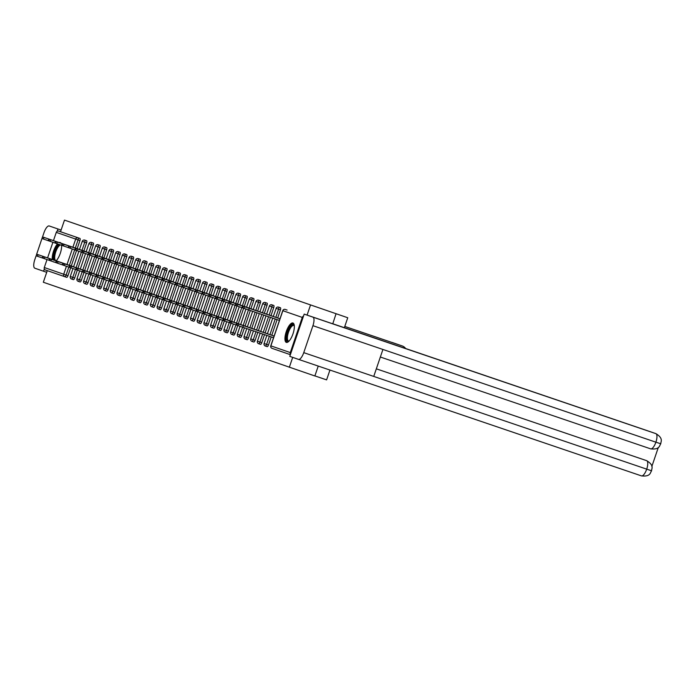 <?xml version="1.0" encoding="UTF-8"?>
<svg xmlns="http://www.w3.org/2000/svg" width="696" height="696" viewBox="0 0 696 696"><rect width="100%" height="100%" fill="white"/><g stroke="black" fill="none" stroke-linecap="round" stroke-linejoin="round"><path stroke-width="1.04" d="M216.291 272.38L189.356 263.201L216.291 272.38M292.938 323.005A10.24 3.532 -71.2 0 0 292.929 323.005A10.24 3.532 -71.2 0 0 286.291 331.557A10.24 3.532 -71.2 0 0 286.343 342.397L286.343 342.397A10.24 3.532 -71.2 0 0 292.981 333.845A10.24 3.532 -71.2 0 0 292.938 323.005M60.97 243.165A10.24 3.532 -71.2 0 0 60.23 242.556A10.24 3.532 -71.2 0 0 60.221 242.556A10.24 3.532 -71.2 0 0 59.256 242.582M57.481 243.887A10.24 3.532 -71.2 0 0 52.304 259.495M53.235 261.713A10.24 3.532 -71.2 0 0 53.627 261.94A10.24 3.532 -71.2 0 0 53.636 261.94A10.24 3.532 -71.2 0 0 54.088 262.009M56.176 260.809A10.24 3.532 -71.2 0 0 61.579 245.279L41.96 238.519L36.662 254.188M228.166 276.53L208.304 269.752L228.166 276.53M229.028 276.808L226.765 276.042L229.019 276.825M64.484 220.11L347.748 317.741L64.484 220.11L60.526 231.733L58.655 231.098L79.936 238.441L60.526 231.733M222.433 274.511L195.219 265.228L222.433 274.529M224.738 275.294L201.657 267.455L224.738 275.294M314.888 375.901L326.598 379.877L329.939 370.055M344.363 327.694L347.748 317.741M70.67 267.751L67.964 275.694A1.966 0.679 108.8 0 1 66.694 277.339L45.414 269.996A1.966 1.844 -70.9 0 1 45.405 269.987A1.966 1.844 -70.9 0 1 44.3 267.534L47.015 259.565M47.58 257.894L52.896 242.286M53.462 240.616L56.272 232.368A1.966 1.844 -70.9 0 1 58.655 231.098M47.285 270.64L43.326 282.245L314.862 375.97L318.237 366.079M336.02 313.835L332.766 323.823L304.187 314.113L289.797 356.369L298.514 359.38A8.074 2.784 -71.2 0 0 298.523 359.38A8.074 2.784 -71.2 0 0 303.752 352.646L373.743 376.423L382.922 349.462L312.93 325.685L303.752 352.646M310.468 305.161L307.084 315.105M303.491 316.158A1.966 1.844 109.1 0 0 302.264 317.411L290.293 352.585A1.966 1.844 109.1 0 0 290.493 354.325M292.694 357.37L289.319 367.297M77.83 248.898L79.509 249.403M280.436 309.842L278.565 309.207A1.966 0.679 108.8 0 0 278.557 307.127L280.427 307.754A1.966 0.679 108.8 0 1 280.436 309.842L277.66 317.985M277.104 319.621L271.779 335.263M271.223 336.899L268.465 345.016A1.966 0.679 108.8 0 1 267.186 346.651L265.315 346.016A1.966 0.679 -71.2 0 0 266.594 344.381L268.465 345.016M287.109 310.068L285.238 309.433A1.966 1.844 109.1 0 0 282.854 310.703L270.883 345.868L290.293 352.585M79.936 238.441A1.966 0.679 108.8 0 1 79.936 240.529L77.169 248.672M76.551 250.482L71.288 265.942M66.694 277.339L64.824 276.704A1.966 1.844 -70.9 0 1 64.815 276.704A1.966 1.844 -70.9 0 1 63.71 274.241L66.424 266.272M266.846 335.42L265.193 334.846L266.846 335.428L264.089 343.519A1.966 1.966 0 0 0 265.306 346.016A1.966 1.966 0 0 0 265.315 346.016M271.64 315.906L273.319 316.41M267.064 305.222L265.202 304.587A1.966 0.679 108.8 0 0 265.193 302.499L267.055 303.134A1.966 0.679 108.8 0 1 267.064 303.134A1.966 0.679 108.8 0 1 267.064 305.222L264.297 313.365M263.714 315.079L258.416 330.644M257.833 332.349L255.093 340.387A1.966 0.679 108.8 0 1 253.822 342.032L251.952 341.397A1.966 0.679 -71.2 0 0 253.231 339.761L255.093 340.387M258.277 311.286L259.947 311.791M253.701 300.602L251.839 299.967A1.966 0.679 108.8 0 0 251.83 297.879L253.692 298.514A1.966 0.679 108.8 0 1 253.701 300.602L250.925 308.746M250.325 310.529L245.053 326.015M244.444 327.799L241.73 335.768A1.966 0.679 108.8 0 1 240.451 337.412L238.589 336.777A1.966 0.679 -71.2 0 0 239.859 335.133L241.73 335.768M244.914 306.658L246.584 307.171M240.338 295.983L238.467 295.348A1.966 0.679 108.8 0 0 238.458 293.26L240.329 293.895A1.966 0.679 108.8 0 1 240.338 295.983L237.562 304.126M236.945 305.935L231.681 321.395M231.063 323.205L228.366 331.148A1.966 0.679 108.8 0 1 227.087 332.792L225.217 332.157A1.966 0.679 -71.2 0 0 226.496 330.513L228.366 331.148M231.542 302.038L233.221 302.551M226.966 291.363L225.104 290.728A1.966 0.679 108.8 0 0 225.095 288.64L226.957 289.275A1.966 0.679 108.8 0 1 226.966 291.363L224.199 299.506M223.581 301.307L218.318 316.776M217.7 318.585L214.994 326.528A1.966 0.679 108.8 0 1 213.724 328.173A1.966 0.679 108.8 0 1 213.715 328.173L211.854 327.538A1.966 0.679 -71.2 0 0 213.133 325.893L214.994 326.528M218.179 297.418L219.849 297.931M213.602 286.735L211.741 286.108A1.966 0.679 108.8 0 0 211.732 284.02A1.966 0.679 -71.2 0 0 211.723 284.02L213.594 284.655A1.966 0.679 108.8 0 1 213.602 286.735L210.827 294.887M210.218 296.687L204.946 312.156M204.337 313.966L201.631 321.909A1.966 0.679 108.8 0 1 200.352 323.553A1.966 0.679 108.8 0 1 200.352 323.544L198.49 322.918A1.966 0.679 -71.2 0 0 199.761 321.274L201.631 321.909M204.815 292.798L206.486 293.303M200.239 282.115L198.369 281.48A1.966 0.679 108.8 0 0 198.36 279.4L200.231 280.027A1.966 0.679 108.8 0 1 200.231 280.027A1.966 0.679 108.8 0 1 200.231 280.036A1.966 0.679 108.8 0 1 200.239 282.115L197.464 290.258M196.846 292.068L191.583 307.536M190.965 309.346L188.268 317.289A1.966 0.679 108.8 0 1 186.989 318.925L185.119 318.298A1.966 0.679 -71.2 0 0 185.119 318.298A1.966 0.679 -71.2 0 0 186.398 316.654L188.268 317.289M191.444 288.179L193.123 288.683M186.867 277.495L185.006 276.86A1.966 0.679 108.8 0 0 184.997 274.772L186.859 275.407A1.966 0.679 108.8 0 1 186.867 277.495L184.101 285.638M183.483 287.448L178.219 302.917M177.602 304.717L174.896 312.661A1.966 0.679 108.8 0 1 173.626 314.305A1.966 0.679 108.8 0 1 173.617 314.305L171.755 313.67A1.966 0.679 -71.2 0 0 173.034 312.034L174.896 312.661M178.08 283.559L179.751 284.064M173.504 272.875L171.634 272.24A1.966 0.679 108.8 0 0 171.634 270.152A1.966 0.679 -71.2 0 0 171.625 270.152L173.495 270.788A1.966 0.679 108.8 0 1 173.504 272.875L170.729 281.019M170.12 282.828L164.848 298.288M164.239 300.098L161.533 308.041A1.966 0.679 108.8 0 1 160.254 309.685L158.392 309.05A1.966 0.679 -71.2 0 0 159.662 307.406L161.533 308.041M164.717 278.931L166.387 279.444M160.141 268.256L158.27 267.621A1.966 0.679 108.8 0 0 158.262 265.533L160.132 266.168A1.966 0.679 108.8 0 1 160.132 266.168L160.132 266.168A1.966 0.679 108.8 0 1 160.141 268.256L157.366 276.399M156.748 278.209L151.484 293.668M150.867 295.478L148.161 303.421A1.966 0.679 108.8 0 1 146.891 305.065L145.02 304.43A1.966 0.679 -71.2 0 0 146.299 302.786L148.161 303.421M151.345 274.311L153.024 274.824M146.769 263.636L144.907 263.001A1.966 0.679 108.8 0 0 144.899 260.913L146.76 261.548A1.966 0.679 108.8 0 1 146.769 263.636L144.002 271.779M143.385 273.589L138.121 289.049M137.504 290.858L134.798 298.801A1.966 0.679 108.8 0 1 133.519 300.446L131.657 299.811A1.966 0.679 -71.2 0 0 132.936 298.166L134.798 298.801M137.982 269.691L139.652 270.205M133.406 259.008L131.535 258.381A1.966 0.679 108.8 0 0 131.527 256.293L133.397 256.928A1.966 0.679 108.8 0 1 133.406 259.008L130.631 267.16M130.013 268.96L124.749 284.429M124.14 286.239L121.435 294.182A1.966 0.679 108.8 0 1 120.156 295.826L118.294 295.191A1.966 0.679 -71.2 0 0 118.294 295.191A1.966 0.679 -71.2 0 0 119.564 293.547L121.435 294.182M124.619 265.072L126.289 265.576M120.043 254.388L118.172 253.753A1.966 0.679 108.8 0 0 118.163 251.674L120.025 252.3A1.966 0.679 108.8 0 1 120.034 252.309A1.966 0.679 108.8 0 1 120.043 254.388L117.267 262.531M116.65 264.341L111.386 279.809M110.768 281.619L108.063 289.562A1.966 0.679 108.8 0 1 106.793 291.198L104.922 290.571A1.966 0.679 -71.2 0 0 104.922 290.571A1.966 0.679 -71.2 0 0 106.201 288.927L108.063 289.562M111.247 260.452L112.926 260.957M106.671 249.768L104.809 249.133A1.966 0.679 108.8 0 0 104.8 247.045L106.662 247.68A1.966 0.679 108.8 0 1 106.671 249.768L103.904 257.911M103.286 259.721L98.023 275.19M97.405 276.991L94.7 284.934A1.966 0.679 108.8 0 1 93.421 286.578L91.559 285.943A1.966 0.679 -71.2 0 0 92.838 284.307L94.7 284.934M97.884 255.832L99.554 256.337M93.308 245.149L91.437 244.514A1.966 0.679 108.8 0 0 91.428 242.425L93.299 243.061A1.966 0.679 108.8 0 1 93.308 245.149L90.532 253.292M89.914 255.101L84.651 270.57M84.042 272.371L81.336 280.314A1.966 0.679 108.8 0 1 80.057 281.958L78.196 281.323A1.966 0.679 -71.2 0 0 79.466 279.679L81.336 280.314M84.512 251.204L86.191 251.717M86.626 242.834L84.755 242.208A1.966 0.679 108.8 0 0 84.747 240.12L86.617 240.755A1.966 0.679 108.8 0 1 86.617 240.755L86.617 240.755A1.966 0.679 108.8 0 1 86.626 242.834L83.851 250.978M83.233 252.787L77.969 268.256M77.352 270.065L74.655 278.009A1.966 0.679 108.8 0 1 73.376 279.644L71.505 279.018A1.966 0.679 -71.2 0 0 72.784 277.373L74.655 278.009M91.202 253.518L92.873 254.023M99.989 247.463L98.119 246.828A1.966 0.679 108.8 0 0 98.119 244.74A1.966 0.679 -71.2 0 0 98.11 244.74L99.98 245.375A1.966 0.679 108.8 0 1 99.989 247.463L97.214 255.606M96.605 257.407L91.333 272.875M90.724 274.685L88.018 282.628A1.966 0.679 108.8 0 1 86.739 284.272L84.877 283.637A1.966 0.679 -71.2 0 0 86.147 281.993L88.018 282.628M104.565 258.138L106.236 258.651M113.352 252.083L111.49 251.447A1.966 0.679 108.8 0 0 111.482 249.359L113.344 249.995A1.966 0.679 108.8 0 1 113.352 252.083L110.586 260.226M109.968 262.035L104.704 277.495M104.087 279.305L101.381 287.248A1.966 0.679 108.8 0 1 100.111 288.892A1.966 0.679 108.8 0 1 100.102 288.892L98.24 288.257A1.966 0.679 -71.2 0 0 99.519 286.613L101.381 287.248M117.929 262.757L119.608 263.271M126.724 256.702L124.854 256.067A1.966 0.679 108.8 0 0 124.845 253.979L126.716 254.614A1.966 0.679 108.8 0 1 126.724 256.702L123.949 264.845M123.331 266.655L118.068 282.115M117.45 283.925L114.753 291.868A1.966 0.679 108.8 0 1 113.474 293.512L111.604 292.877A1.966 0.679 -71.2 0 0 112.882 291.233L114.753 291.868M131.3 267.386L132.971 267.89M140.087 261.322L138.226 260.687A1.966 0.679 108.8 0 0 138.217 258.599A1.966 0.679 -71.2 0 0 138.208 258.599L140.079 259.234A1.966 0.679 108.8 0 1 140.087 261.322L137.312 269.465M136.703 271.275L131.44 286.743M130.822 288.544L128.116 296.487A1.966 0.679 108.8 0 1 126.837 298.132L124.976 297.496A1.966 0.679 -71.2 0 0 126.246 295.852L128.116 296.487M144.664 272.005L146.334 272.51M153.451 265.942L151.589 265.306A1.966 0.679 108.8 0 0 151.58 263.227L153.442 263.854A1.966 0.679 108.8 0 1 153.451 263.854A1.966 0.679 108.8 0 1 153.451 265.942L150.684 274.085M150.066 275.894L144.803 291.363M144.185 293.173L141.479 301.116A1.966 0.679 108.8 0 1 140.209 302.751L138.339 302.116A1.966 0.679 -71.2 0 0 139.618 300.481L141.479 301.116M158.027 276.625L159.706 277.13M166.822 270.561L164.952 269.935A1.966 0.679 108.8 0 0 164.943 267.847L166.814 268.482A1.966 0.679 108.8 0 1 166.814 268.482L166.814 268.482A1.966 0.679 108.8 0 1 166.822 270.561L164.047 278.704M163.429 280.514L158.166 295.983M157.548 297.792L154.851 305.735A1.966 0.679 108.8 0 1 153.572 307.371L151.702 306.745A1.966 0.679 -71.2 0 0 152.981 305.1L154.851 305.735M171.399 281.245L173.069 281.75M180.186 275.19L178.324 274.555A1.966 0.679 108.8 0 0 178.315 272.467L180.177 273.102A1.966 0.679 108.8 0 1 180.186 275.19L177.41 283.333M176.801 285.134L171.538 300.602M170.92 302.412L168.214 310.355A1.966 0.679 108.8 0 1 166.936 311.999L165.074 311.364A1.966 0.679 -71.2 0 0 166.344 309.72L168.214 310.355M184.762 285.865L186.441 286.378M193.558 279.809L191.687 279.174A1.966 0.679 108.8 0 0 191.678 277.086L193.54 277.721A1.966 0.679 108.8 0 1 193.549 277.721A1.966 0.679 108.8 0 1 193.558 279.809L190.782 287.953M190.165 289.762L184.901 305.222M184.283 307.032L181.578 314.975A1.966 0.679 108.8 0 1 180.308 316.619L178.437 315.984A1.966 0.679 -71.2 0 0 179.716 314.34L181.578 314.975M198.125 290.484L199.804 290.998M206.921 284.429L205.05 283.794A1.966 0.679 108.8 0 0 205.042 281.706L206.912 282.341A1.966 0.679 108.8 0 1 206.921 284.429L204.145 292.572M203.528 294.382L198.264 309.842M197.655 311.651L194.95 319.595A1.966 0.679 108.8 0 1 193.671 321.239L191.809 320.604A1.966 0.679 -71.2 0 0 191.809 320.604A1.966 0.679 -71.2 0 0 193.079 318.959L194.95 319.595M211.497 295.113L213.167 295.617M220.284 289.049L218.422 288.414A1.966 0.679 108.8 0 0 218.413 286.326L220.275 286.961A1.966 0.679 108.8 0 1 220.284 289.049L217.517 297.192M216.9 299.002L211.636 314.47M211.019 316.271L208.313 324.214A1.966 0.679 108.8 0 1 207.034 325.858L205.172 325.223A1.966 0.679 -71.2 0 0 206.451 323.579L208.313 324.214M224.86 299.732L226.539 300.237M233.656 293.668L231.785 293.033A1.966 0.679 108.8 0 0 231.777 290.954A1.966 0.679 -71.2 0 0 231.777 290.945L233.647 291.58A1.966 0.679 108.8 0 1 233.647 291.58L233.647 291.58A1.966 0.679 108.8 0 1 233.656 293.668L230.881 301.812M230.263 303.621L224.999 319.09M224.382 320.9L221.676 328.843A1.966 0.679 108.8 0 1 220.406 330.478L218.535 329.843A1.966 0.679 -71.2 0 0 219.814 328.207L221.676 328.843M238.232 304.352L239.903 304.857M247.019 298.288L245.149 297.653A1.966 0.679 108.8 0 0 245.14 295.574L247.01 296.209A1.966 0.679 108.8 0 1 247.01 296.209L247.01 296.209A1.966 0.679 108.8 0 1 247.019 298.288L244.244 306.431M243.635 308.241L238.363 323.71M237.754 325.519L235.048 333.462A1.966 0.679 108.8 0 1 233.769 335.098L231.907 334.471A1.966 0.679 -71.2 0 0 231.907 334.471A1.966 0.679 -71.2 0 0 233.177 332.827L235.048 333.462M251.595 308.972L253.266 309.476M260.382 302.917L258.52 302.281A1.966 0.679 108.8 0 0 258.512 300.194L260.374 300.829A1.966 0.679 108.8 0 1 260.382 302.917L257.616 311.06M257.015 312.8L251.735 328.329M251.134 330.078L248.411 338.082A1.966 0.679 108.8 0 1 247.132 339.726L245.27 339.091A1.966 0.679 -71.2 0 0 246.549 337.447L248.411 338.082M264.959 313.591L266.638 314.105M273.754 307.536L271.884 306.901A1.966 0.679 108.8 0 0 271.875 304.813L273.745 305.448A1.966 0.679 108.8 0 1 273.745 305.448L273.745 305.448A1.966 0.679 108.8 0 1 273.754 307.536L270.979 315.68M270.413 317.35L265.098 332.949M264.532 334.619L261.783 342.702A1.966 0.679 108.8 0 1 260.504 344.346L258.634 343.711A1.966 0.679 -71.2 0 0 259.913 342.067L261.783 342.702M278.33 318.211L280.001 318.725M271.875 337.168L273.528 337.734L271.892 337.125M217.056 272.649L197.307 265.942L217.056 272.649M55.384 260.548L44.3 256.789L55.384 260.548M42.882 256.319L73.602 266.751L36.627 254.179L42.882 256.319L42.334 257.938L42.987 258.181L44.231 258.608L44.779 256.998L49.564 258.625L49.016 260.243L49.668 260.495L50.912 260.922L51.46 259.303L56.246 260.939L55.697 262.557L56.132 262.705M36.853 254.257L36.305 255.867L37.549 256.302L38.097 254.684M36.305 255.867L36.627 254.179M42.334 257.938L37.549 256.302M43.43 239.024L43.978 237.414L42.508 236.901L79.492 249.464L48.764 239.041L48.215 240.659M52.052 240.146L65.111 244.592L52.052 240.155M43.978 237.414L48.764 239.041M54.21 260.139A8.857 3.062 108.8 0 1 53.94 259.33A8.857 3.062 108.8 0 1 55.123 251.134A8.857 3.062 108.8 0 1 59.282 244.505M60.604 244.948A8.204 2.836 -71.2 0 0 56.28 250.473A8.204 2.836 -71.2 0 0 54.819 259.025A8.204 2.836 -71.2 0 0 55.802 260.53A8.204 2.836 -71.2 0 0 56.428 260.548M60.717 242.869A10.17 3.515 -71.2 0 0 60.274 242.93M58.447 244.218A10.17 3.515 -71.2 0 0 53.279 259.825M288.953 341.205A8.857 3.062 108.8 0 1 286.735 335.742A8.857 3.062 108.8 0 1 291.598 325.258A8.857 3.062 108.8 0 1 294.269 325.545M294.304 325.815A8.204 2.836 -71.2 0 0 293.79 325.45A8.204 2.836 -71.2 0 0 292.103 326.024A8.204 2.836 -71.2 0 0 287.883 334.341A8.204 2.836 -71.2 0 0 288.518 340.988A8.204 2.836 -71.2 0 0 289.136 341.005M293.434 323.318A10.17 3.515 -71.2 0 0 291.755 324.101A10.17 3.515 -71.2 0 0 286.656 333.845A10.17 3.515 -71.2 0 0 286.935 342.449M42.543 236.91L43.978 232.699A8.074 2.784 -71.2 0 1 49.216 225.965L61.1 230.054M44.327 268.943L43.552 271.231L34.835 268.212A8.074 2.784 -71.2 0 1 34.8 259.66L36.114 255.806M57.159 231.272L57.933 228.975M405.698 348.592A7.874 7.395 109.1 0 0 402.21 345.938A7.874 7.395 109.1 0 0 402.175 345.929L392.17 342.467A8.074 2.784 -71.2 0 0 392.161 342.467A7.874 7.395 -70.9 0 1 392.205 342.484A7.874 7.395 -70.9 0 1 392.24 342.493M344.79 326.433L402.175 345.929M43.552 271.231L46.71 272.301M332.653 323.71L645.853 430.18A7.874 7.395 -70.9 0 1 645.888 430.189A7.874 7.395 -70.9 0 1 645.923 430.198M312.93 325.685A8.074 2.784 -71.2 0 0 312.904 317.132L304.187 314.113M651.839 466.477L658.329 447.406M646.079 460.465L646.688 460.674C654.675 465.537 651.413 468.817 651.578 470.844C650.168 472.332 650.873 476.908 641.477 475.89L298.523 359.38L641.468 475.89A8.074 2.784 -71.2 0 0 641.477 475.89A8.074 2.784 -71.2 0 0 646.706 469.156A8.074 2.784 -71.2 0 0 646.654 460.665L376.327 368.828L646.079 460.465A7.874 7.395 -70.9 0 1 646.114 460.474A7.874 7.395 -70.9 0 1 646.149 460.491M312.904 317.132L655.858 433.634A7.874 7.395 -70.9 0 1 655.893 433.643C663.793 438.384 660.661 441.821 660.774 443.839C659.33 445.318 660.13 449.868 650.682 448.859L380.347 357.022L650.682 448.859A8.074 2.784 -71.2 0 0 650.682 448.859A8.074 2.784 -71.2 0 0 655.893 442.186L660.339 443.622M373.743 376.423L651.134 470.644M62.074 262.862L50.982 259.095L62.074 262.862M49.564 258.625L44.779 256.998M49.016 260.243L44.231 258.608M68.756 265.167L57.664 261.409L68.747 265.185M56.246 260.939L51.46 259.303M55.697 262.557L50.912 260.922M75.438 267.481L64.345 263.714L75.438 267.481M93.656 273.667L56.672 261.104L62.927 263.253L62.379 264.863L62.814 265.011M98.919 258.207L93.647 273.702L62.927 263.253M56.907 261.183L56.35 262.801L57.594 263.236L58.142 261.618M56.35 262.801L56.672 261.104M62.379 264.863L57.594 263.236M82.119 269.787L71.035 266.029L82.119 269.787M100.337 275.973L63.362 263.419L69.617 265.559L69.061 267.177L69.496 267.325M100.337 275.999L69.617 265.559M63.588 263.497L63.04 265.115L64.276 265.541L64.832 263.923M63.04 265.115L63.362 263.419M69.061 267.177L64.276 265.541M88.801 272.101L77.717 268.343L88.801 272.101M107.027 278.287L70.044 265.724L76.299 267.873L75.751 269.483L76.186 269.63M112.282 262.827L107.01 278.322L76.299 267.873M70.27 265.811L69.722 267.421L70.966 267.856L71.514 266.237M69.722 267.421L70.044 265.724M75.751 269.483L70.966 267.856M50.112 241.338L50.66 239.72L49.19 239.215L86.173 251.769L55.445 241.355L54.897 242.974M58.734 242.452L71.792 246.897L58.734 242.469M50.66 239.72L55.445 241.355M62.014 245.427L61.579 245.279L62.127 243.67L92.846 254.101M56.794 243.652L57.342 242.034L55.871 241.521L92.855 254.084M65.415 244.766L78.474 249.212L65.415 244.775M57.342 242.034L62.127 243.67M68.695 247.741L62.005 245.444L62.788 243.913L62.231 245.531M62.553 243.835L99.537 256.389M104.8 247.045A1.966 1.966 0 0 0 102.303 248.281L99.528 256.424L68.808 245.975L68.26 247.593M63.475 245.958L64.023 244.34L62.788 243.913M72.106 247.08L85.164 251.517L72.097 247.089M64.023 244.34L68.808 245.975M75.377 250.047L68.686 247.759L69.235 246.14L68.921 247.837M69.235 246.14L106.218 258.703M111.482 249.359A1.966 1.966 0 0 0 108.985 250.586L106.21 258.738L75.499 248.289L74.942 249.899M70.157 248.272L70.714 246.654L69.469 246.227M78.787 249.385L91.846 253.831L78.778 249.394M70.714 246.654L75.499 248.289M82.058 252.361L75.368 250.073L75.925 248.455L75.603 250.151M75.925 248.455L112.9 261.009M118.163 251.674A1.966 1.966 0 0 0 115.666 252.9L112.891 261.052L82.18 250.595L81.623 252.213M76.847 250.577L77.395 248.968L76.151 248.533M85.469 251.7L98.528 256.145L85.469 251.708M77.395 248.968L82.18 250.595M95.483 274.415L84.399 270.648L95.483 274.424M113.709 280.592L76.725 268.038L82.981 270.178L82.433 271.797L83.085 272.049L84.329 272.475L84.877 270.857L89.662 272.493L89.114 274.111L89.549 274.259M118.972 265.141L113.692 280.636L82.981 270.178M76.951 268.117L76.403 269.735L77.647 270.161L78.196 268.552M76.403 269.735L76.725 268.038M82.433 271.797L77.647 270.161M122.157 266.22L82.058 252.378L82.606 250.769L82.285 252.457M82.606 250.769L119.59 263.323M124.845 253.979A1.966 1.966 0 0 0 122.348 255.215L119.573 263.358L88.862 252.909L88.314 254.527M83.529 252.892L84.077 251.273L82.833 250.847M92.15 254.005L105.209 258.451L92.15 254.014M84.077 251.273L88.862 252.909M102.173 276.721L91.08 272.962L102.164 276.73M120.391 282.907L84.877 270.857M125.654 267.447L120.382 282.941L89.662 272.493M89.114 274.111L84.329 272.475M90.21 255.197L90.758 253.588L89.288 253.074L126.272 265.637L95.543 255.215L94.995 256.833M98.832 256.319L111.891 260.765L98.832 256.328M90.758 253.588L95.543 255.215M108.854 279.035L97.762 275.268L108.854 279.035M96.344 274.798L127.064 285.238L90.088 272.658L96.344 274.798L95.796 276.416L97.692 277.095L98.249 275.477L103.034 277.112L102.477 278.731L104.383 279.409L104.931 277.791L109.716 279.427L109.159 281.036L109.594 281.184M90.323 272.736L89.767 274.355L91.011 274.781L91.559 273.171M89.767 274.355L90.088 272.658M95.796 276.416L91.011 274.781M96.892 257.511L97.44 255.893L95.97 255.389L132.953 267.943L102.225 257.529L101.677 259.147M105.514 258.634L118.581 263.071L105.514 258.642M97.44 255.893L102.225 257.529M115.536 281.341L104.444 277.582L115.536 281.341M103.034 277.112L98.249 275.477M102.477 278.731L97.692 277.095M103.573 259.825L104.122 258.207L102.651 257.694L139.635 270.257L108.907 259.843L108.358 261.452M112.204 260.939L125.263 265.385L112.195 260.948M104.122 258.207L108.907 259.843M122.218 283.655L111.134 279.888L122.218 283.655M109.716 279.427L104.931 277.791M109.159 281.036L104.383 279.409M110.255 262.131L110.812 260.513L109.342 260.008L146.317 272.562L115.597 262.148L115.04 263.767M118.886 263.253L131.944 267.699L118.877 263.262M110.812 260.513L115.597 262.148M128.899 285.969L117.815 282.202L128.899 285.969M147.126 292.146L110.142 279.592L116.397 281.732L115.849 283.35L116.284 283.498M152.389 276.686L147.108 292.19L116.397 281.732M110.368 279.67L109.82 281.288L111.064 281.715L111.612 280.105M109.82 281.288L110.142 279.592M115.849 283.35L111.064 281.715M116.945 264.445L117.494 262.827L116.023 262.314L153.007 274.876L122.279 264.463L121.73 266.072M125.567 265.559L138.626 270.005L125.567 265.567M117.494 262.827L122.279 264.463M135.589 288.275L124.497 284.516L135.589 288.275M153.807 294.46L116.824 281.897L123.079 284.046L122.531 285.665L122.966 285.804M153.799 294.478L123.079 284.046M117.05 281.984L116.502 283.594L117.746 284.029L118.294 282.411M116.502 283.594L116.824 281.897M122.531 285.665L117.746 284.029M128.847 268.534L122.157 266.246L122.705 264.628L122.383 266.324M122.705 264.628L159.689 277.191M162.185 278.078L164.952 269.935L162.446 269.074L159.671 277.225L128.96 266.768L128.412 268.386M123.627 266.751L124.175 265.141L122.931 264.706M132.249 267.873L145.307 272.319L132.249 267.882M124.175 265.141L128.96 266.768M142.271 290.589L131.179 286.822L142.262 290.597M160.489 296.774L123.505 284.212L129.761 286.352L129.212 287.97L129.647 288.118M165.752 281.315L160.48 296.809L129.761 286.352M123.731 284.29L123.183 285.908L124.427 286.334L124.976 284.725M123.183 285.908L123.505 284.212M129.212 287.97L124.427 286.334M135.529 270.848L128.838 268.552L129.386 266.942L129.064 268.639M129.386 266.942L166.37 279.496M171.625 270.152A1.966 1.966 0 0 0 169.128 271.388L166.353 279.531L135.642 269.082L135.094 270.7M130.309 269.065L130.857 267.447L129.613 267.02M138.93 270.178L151.989 274.624L138.93 270.196M130.857 267.447L135.642 269.082M148.953 292.894L137.86 289.136L148.944 292.912M167.171 299.08L130.187 286.526L136.442 288.666L135.894 290.284L137.791 290.963L138.347 289.345L143.132 290.98L142.576 292.59L143.011 292.738M172.434 283.62L167.162 299.115L136.442 288.666M130.422 286.604L129.865 288.222L131.109 288.649L131.657 287.03M129.865 288.222L130.187 286.526M135.894 290.284L131.109 288.649M142.21 273.154L135.52 270.866L136.303 269.326L135.746 270.944M136.068 269.248L173.052 281.81M178.315 272.467A1.966 1.966 0 0 0 175.81 273.693L173.043 281.845L142.323 271.397L141.775 273.006M136.99 271.37L137.538 269.761L136.303 269.326M145.621 272.493L158.679 276.938L145.612 272.501M137.538 269.761L142.323 271.397M155.634 295.208L144.55 291.441L155.634 295.217M143.132 290.98L138.347 289.345M142.576 292.59L137.791 290.963M182.309 287.022L142.201 273.171L142.984 271.64L142.428 273.258M142.75 271.562L179.733 284.116M184.997 274.772A1.966 1.966 0 0 0 182.5 276.007L179.725 284.151L149.005 273.702L148.457 275.32M143.672 273.685L144.229 272.066L142.984 271.64M152.302 274.807L165.361 279.244L152.294 274.816M144.229 272.066L149.005 273.702M162.316 297.514L151.232 293.755L162.316 297.531M185.797 288.24L180.525 303.734L143.559 291.145L149.814 293.286L149.266 294.904L151.162 295.582L151.711 293.964L156.496 295.6L155.947 297.209L156.6 297.462L157.844 297.888L158.392 296.279L163.177 297.905L162.629 299.524L163.064 299.671M180.534 303.726L149.814 293.286M143.785 291.224L143.237 292.842L144.481 293.268L145.029 291.65M143.237 292.842L143.559 291.145M149.266 294.904L144.481 293.268M150.353 275.999L150.91 274.381L149.44 273.867L186.415 286.43L155.695 276.016L155.138 277.626M158.984 277.112L172.042 281.558L158.984 277.121M150.91 274.381L155.695 276.016M168.998 299.828L157.914 296.07L168.998 299.828M156.496 295.6L151.711 293.964M155.947 297.209L151.162 295.582M157.044 278.304L157.592 276.695L156.121 276.181L193.105 288.736L162.377 278.322L161.829 279.94M165.665 279.427L178.724 283.872L165.665 279.435M157.592 276.695L162.377 278.322M175.688 302.142L164.595 298.375L175.688 302.142M193.906 308.319L158.392 296.279M193.897 308.345L163.177 297.905M162.629 299.524L157.844 297.888M163.725 280.618L164.273 279L162.803 278.496L199.787 291.05L169.058 280.636L168.51 282.254M172.347 281.732L185.406 286.178L172.347 281.741M164.273 279L169.058 280.636M182.369 304.448L171.277 300.689L182.369 304.448M169.859 300.22L200.579 310.651L163.603 298.079L169.859 300.22L169.311 301.838L169.746 301.986M163.838 298.158L163.282 299.767L164.526 300.202L165.074 298.584M163.282 299.767L163.603 298.079M169.311 301.838L164.526 300.202M170.407 282.924L170.955 281.315L169.485 280.801L206.468 293.364L175.74 282.941L175.192 284.56M179.029 284.046L192.087 288.492L179.029 284.055M170.955 281.315L175.74 282.941M189.051 306.762L177.959 302.995L189.051 306.762M207.269 312.948L170.285 300.385L176.54 302.525L175.992 304.143L176.427 304.291M212.532 297.488L207.26 312.983L176.54 302.525M170.52 300.463L169.963 302.081L171.207 302.508L171.755 300.898M169.963 302.081L170.285 300.385M175.992 304.143L171.207 302.508M177.089 285.238L177.637 283.62L176.166 283.115L213.15 295.67M218.413 286.326A1.966 1.966 0 0 0 215.917 287.561L213.141 295.704L182.422 285.256L181.874 286.874M185.719 286.361L198.778 290.798L185.71 286.369M177.637 283.62L182.422 285.256M195.733 309.067L184.649 305.309L195.733 309.067M213.95 315.253L176.975 302.699L183.231 304.839L182.674 306.457L183.109 306.605M219.214 299.793L213.942 315.288L183.231 304.839M177.202 302.777L176.654 304.396L177.889 304.822L178.446 303.204M176.654 304.396L176.975 302.699M182.674 306.457L177.889 304.822M188.99 289.327L182.3 287.039L182.848 285.421L182.535 287.117M182.848 285.421L219.832 297.984M225.095 288.64A1.966 1.966 0 0 0 222.598 289.867L219.823 298.019L189.112 287.57L188.555 289.179M183.77 287.552L184.327 285.934L183.083 285.508M192.4 288.666L205.459 293.112L192.392 288.675M184.327 285.934L189.112 287.57M202.414 311.382L191.33 307.615L202.414 311.382M220.641 317.567L183.657 305.005L189.912 307.154L189.364 308.763L189.799 308.911M225.895 302.108L220.623 317.602L189.912 307.154M183.883 305.092L183.335 306.701L184.579 307.136L185.127 305.518M183.335 306.701L183.657 305.005M189.364 308.763L184.579 307.136M195.672 291.641L188.981 289.353L189.538 287.735L189.216 289.432M189.538 287.735L226.513 300.289M231.777 290.945A1.966 1.966 0 0 0 229.28 292.181L226.505 300.324L195.794 289.875L195.245 291.493M190.46 289.858L191.008 288.24L189.764 287.813M199.082 290.98L212.141 295.426L199.082 290.989M191.008 288.24L195.794 289.875M209.096 313.696L198.012 309.929L209.096 313.705M227.322 319.873L190.339 307.319L196.594 309.459L196.046 311.077L197.942 311.756L198.49 310.138L203.275 311.773L202.727 313.383L203.38 313.635L204.624 314.061L205.172 312.452L209.957 314.079L209.409 315.697L211.306 316.375L211.862 314.757L216.647 316.393L216.091 318.011L216.526 318.159M227.314 319.899L196.594 309.459M190.565 307.397L190.017 309.015L191.261 309.442L191.809 307.823M190.017 309.015L190.339 307.319M196.046 311.077L191.261 309.442M202.362 293.947L195.672 291.659L196.22 290.041L195.898 291.737M196.22 290.041L233.204 302.603M238.458 293.26A1.966 1.966 0 0 0 235.961 294.486L233.186 302.638L202.475 292.19L201.927 293.799M197.142 292.172L197.69 290.554L196.446 290.128M205.764 293.286L218.822 297.731L205.764 293.294M197.69 290.554L202.475 292.19M215.786 316.001L204.694 312.243L215.777 316.01M239.267 306.727L233.995 322.222L198.49 310.138M233.995 322.204L203.275 311.773M202.727 313.383L197.942 311.756M209.044 296.261L202.353 293.973L202.901 292.355L202.579 294.051M202.901 292.355L239.885 304.909M245.14 295.574A1.966 1.966 0 0 0 242.643 296.8L239.868 304.952L209.157 294.495L208.609 296.113M203.824 294.478L204.372 292.868L203.128 292.433M212.445 295.6L225.504 300.046L212.445 295.609M204.372 292.868L209.157 294.495M222.468 318.316L211.375 314.548L222.468 318.316M209.957 314.079L205.172 312.452M209.409 315.697L204.624 314.061M235.77 305.5L209.035 296.279L209.583 294.669L209.261 296.365M209.583 294.669L246.567 307.223L215.838 296.809L215.29 298.427M210.505 296.792L211.053 295.174L209.809 294.747M219.136 297.905L232.194 302.351L219.127 297.923M211.053 295.174L215.838 296.809M229.149 320.621L218.066 316.863L229.149 320.621M247.367 326.807L211.862 314.757M247.358 326.824L216.647 316.393M216.091 318.011L211.306 316.375M217.187 299.097L217.735 297.488L216.265 296.975L253.248 309.537L222.52 299.123L221.972 300.733M225.817 300.22L238.876 304.665L225.809 300.228M217.735 297.488L222.52 299.123M235.831 322.935L224.747 319.168L235.831 322.935M223.329 318.707L254.049 329.138L217.074 316.558L223.329 318.707L222.772 320.317L223.433 320.569L224.678 320.995L225.226 319.377L230.011 321.013L229.463 322.631L229.898 322.779M217.3 316.637L216.752 318.255L217.996 318.69L218.544 317.072M216.752 318.255L217.074 316.558M222.772 320.317L217.996 318.69M223.868 301.411L224.425 299.793L222.955 299.289L259.93 311.843L229.21 301.429L228.653 303.047M232.499 302.534L245.558 306.971L232.49 302.543M224.425 299.793L229.21 301.429M242.512 325.241L231.429 321.482L242.512 325.241M260.739 331.426L225.226 319.377M266.037 315.862L260.722 331.461L230.011 321.013M229.463 322.631L224.678 320.995M230.559 303.726L231.107 302.108L229.636 301.594L266.62 314.157L235.892 303.743L235.344 305.353M239.18 304.839L252.239 309.285L239.18 304.848M231.107 302.108L235.892 303.743M249.203 327.555L238.11 323.797L249.203 327.555M267.421 333.741L230.437 321.178L236.692 323.327L236.144 324.936L236.579 325.084M272.728 318.142L267.403 333.775L236.692 323.327M230.663 321.265L230.115 322.874L231.359 323.309L231.907 321.691M230.115 322.874L230.437 321.178M236.144 324.936L231.359 323.309M242.46 307.815L235.77 305.527L236.318 303.908L235.996 305.605M236.318 303.908L273.302 316.462M273.293 316.489L242.573 306.049L242.025 307.667M237.24 306.031L237.788 304.422L236.544 303.987M245.862 307.154L258.921 311.599L245.862 307.162M237.788 304.422L242.573 306.049M255.884 329.869L244.792 326.102L255.884 329.869M274.102 336.046L237.119 323.492L243.374 325.632L242.826 327.25L273.545 337.682M274.094 336.072L243.374 325.632M237.345 323.57L236.797 325.189L238.041 325.615L238.589 324.005M236.797 325.189L237.119 323.492M242.826 327.25L238.041 325.615M279.427 320.412L242.452 307.832L243 306.223L242.678 307.91M243 306.223L279.983 318.777M279.975 318.794L249.255 308.363L248.707 309.981M243.922 308.345L244.47 306.727L243.226 306.301M252.544 309.459L265.602 313.905L252.544 309.468M244.47 306.727L249.255 308.363M44.3 267.534L67.964 275.694M67.025 264.497L72.306 249.003M72.906 247.228L75.681 239.076L56.272 232.368M79.936 240.529L75.681 239.076A1.966 1.844 -70.9 0 1 78.065 237.806A1.966 0.679 108.8 0 1 78.074 239.894L75.299 248.037M302.264 317.411L282.863 310.703M290.371 354.682L272.005 348.331A1.966 1.844 109.1 0 0 272.005 348.331L290.371 354.682M270.883 345.868A1.966 1.844 109.1 0 0 271.997 348.331A1.966 1.966 0 0 1 270.77 345.834L282.741 310.668A1.966 1.966 0 0 1 285.238 309.433A1.966 0.679 -71.2 0 0 285.238 309.433M74.698 249.82L69.417 265.306M68.817 267.09L66.103 275.059A1.966 0.679 -71.2 0 1 64.824 276.704L64.824 276.704A1.966 1.966 0 0 0 64.824 276.704L45.405 269.987M82.363 241.39L84.755 242.208L81.98 250.351M70.392 276.556L72.784 277.373L75.499 269.404M81.38 252.126L76.108 267.621M89.044 243.696L91.437 244.514L88.67 252.657M88.061 254.44L82.789 269.935M82.18 271.71L79.466 279.679L77.073 278.861M95.735 246.01L98.119 246.828L95.352 254.971M94.743 256.746L89.471 272.24M88.862 274.024L86.147 281.993L83.755 281.175M102.416 248.315L104.809 249.133L102.034 257.276M101.425 259.06L96.152 274.555M95.543 276.329L92.838 284.307L90.445 283.481M109.098 250.63L111.49 251.447L108.715 259.591M108.115 261.374L102.834 276.86M102.234 278.644L99.519 286.613L97.127 285.795M115.78 252.944L118.172 253.753L115.397 261.905M114.796 263.68L109.516 279.174M108.915 280.958L106.201 288.927L103.808 288.109M122.461 255.249L124.854 256.067L122.087 264.21M121.478 265.994L116.206 281.488M115.597 283.263L112.882 291.233L110.49 290.415M129.143 257.564L131.535 258.381L128.769 266.525M128.16 268.299L122.888 283.794M122.279 285.577L119.564 293.547L117.172 292.729M135.833 259.869L138.226 260.687L135.45 268.83M134.841 270.613L129.569 286.108M128.96 287.883L126.246 295.852L123.862 295.034M142.515 262.183L144.907 263.001L142.132 271.144M141.523 272.919L136.251 288.414M135.642 290.197L132.936 298.166L130.544 297.349M149.196 264.489L151.589 265.306L148.814 273.45M148.213 275.233L142.932 290.728M142.332 292.511L139.618 300.481L137.225 299.663M155.878 266.803L158.27 267.621L155.495 275.764M154.895 277.547L149.623 293.033M149.014 294.817L146.299 302.786L143.907 301.968M161.576 279.853L156.304 295.348M155.695 297.131L152.981 305.1L150.588 304.282M169.241 271.423L171.634 272.24L168.867 280.384M168.258 282.167L162.986 297.662M162.377 299.437L159.662 307.406L157.27 306.588M175.931 273.737L178.324 274.555L175.549 282.698M174.94 284.473L169.667 299.967M169.058 301.751L166.344 309.72L163.96 308.902M182.613 276.042L185.006 276.86L182.23 285.003M181.621 286.787L176.349 302.281M175.749 304.056L173.034 312.034L170.642 311.208M189.295 278.356L191.687 279.174L188.912 287.317M188.311 289.101L183.031 304.587M182.43 306.37L179.716 314.34L177.323 313.522M195.976 280.671L198.369 281.48L195.593 289.623M194.993 291.406L189.721 306.901M189.112 308.685L186.398 316.654L184.005 315.836M202.658 282.976L205.05 283.794L202.284 291.937M201.675 293.721L196.403 309.215M195.794 310.99L193.079 318.959L190.687 318.142M209.348 285.29L211.741 286.108L208.965 294.251M208.356 296.026L203.084 311.521M202.475 313.304L199.761 321.274L197.368 320.456M216.03 287.596L218.422 288.414L215.647 296.557M215.038 298.34L209.766 313.835M209.157 315.61L206.451 323.579L204.059 322.761M222.711 289.91L225.104 290.728L222.329 298.871M221.728 300.646L216.447 316.141M215.847 317.924L213.133 325.893L210.74 325.075M229.393 292.216L231.785 293.033L229.01 301.177M228.41 302.96L223.129 318.455M222.529 320.23L219.814 328.207L217.422 327.39M236.075 294.53L238.467 295.348L235.7 303.491M235.091 305.274L229.819 320.76M229.21 322.544L226.496 330.513L224.103 329.695M242.756 296.844L245.149 297.653L242.382 305.805M241.773 307.58L236.501 323.075M235.892 324.858L233.177 332.827L230.785 332.009M249.446 299.15L251.839 299.967L249.064 308.111M248.455 309.894L243.182 325.389M242.573 327.163L239.859 335.133L237.475 334.315M256.128 301.464L258.52 302.281L255.745 310.425M255.154 312.165L249.864 327.694M249.272 329.443L246.549 337.447L244.157 336.629M262.81 303.769L265.202 304.587L262.427 312.73M261.844 314.444L256.546 330.008M255.971 331.714L253.231 339.761L250.838 338.935M269.491 306.083L271.884 306.901L269.108 315.044M268.543 316.715L263.236 332.314M262.662 333.993L259.913 342.067L257.52 341.249M278.557 307.127A1.966 1.966 0 0 0 276.06 308.354L278.565 309.207L275.799 317.35M275.242 318.994L269.918 334.628M269.361 336.264L266.594 344.381L264.202 343.563M78.187 281.323A1.966 0.679 -71.2 0 0 78.196 281.323A1.966 1.966 0 0 1 78.178 281.323A1.966 1.966 0 0 1 76.96 278.826L79.675 270.857M164.943 267.847A1.966 1.966 0 0 0 162.446 269.074L162.559 269.108M273.284 316.506L276.173 308.389M42.734 236.979L42.186 238.597M382.922 349.462L655.893 442.186A8.074 2.784 -71.2 0 0 655.858 433.634L645.853 430.18M43.535 256.563L42.987 258.181M50.216 258.877L49.668 260.495M49.416 239.293L48.868 240.912M56.098 241.599L55.55 243.217M83.633 270.431L83.085 272.049M89.514 253.153L88.966 254.771M96.196 255.467L95.648 257.085M97.005 275.05L96.457 276.669M102.886 257.781L102.329 259.39M103.687 277.365L103.138 278.974M109.568 260.087L109.02 261.705M116.249 262.401L115.701 264.01M137.103 288.91L136.555 290.528M149.666 273.954L149.118 275.564M150.466 293.538L149.918 295.147M156.348 276.26L155.8 277.878M157.148 295.844L156.6 297.462M163.029 278.574L162.481 280.183M169.711 280.88L169.163 282.498M176.401 283.194L175.844 284.812M197.246 309.711L196.698 311.321M203.937 312.017L203.38 313.635M210.618 314.331L210.07 315.949M216.499 297.053L215.943 298.671M223.181 299.367L222.633 300.985M223.981 318.951L223.433 320.569M229.863 301.681L229.315 303.291M84.747 240.12A1.966 1.966 0 0 0 82.25 241.347L79.474 249.499M78.874 251.273L73.593 266.768M72.993 268.552L70.279 276.512A1.966 1.966 0 0 0 71.497 279.009A1.966 1.966 0 0 0 71.505 279.018M91.428 242.425A1.966 1.966 0 0 0 88.931 243.661L86.156 251.804M85.556 253.588L80.275 269.082M98.11 244.74A1.966 1.966 0 0 0 95.613 245.966L92.846 254.118M92.237 255.893L86.965 271.388M86.356 273.171L83.642 281.14A1.966 1.966 0 0 0 84.868 283.629A1.966 1.966 0 0 0 84.877 283.637M93.038 275.477L90.323 283.446A1.966 1.966 0 0 0 91.55 285.943A1.966 1.966 0 0 0 91.559 285.943M105.601 260.513L100.328 276.007M99.719 277.791L97.014 285.76A1.966 1.966 0 0 0 98.232 288.257A1.966 1.966 0 0 0 98.24 288.257M106.41 280.096L103.695 288.066A1.966 1.966 0 0 0 104.913 290.563A1.966 1.966 0 0 0 104.922 290.571M113.091 282.411L110.377 290.38A1.966 1.966 0 0 0 111.595 292.877A1.966 1.966 0 0 0 111.604 292.877M131.527 256.293A1.966 1.966 0 0 0 129.03 257.52L126.254 265.672M119.773 284.725L117.059 292.685A1.966 1.966 0 0 0 118.294 295.191M138.208 258.599A1.966 1.966 0 0 0 135.711 259.834L132.945 267.977M132.336 269.761L127.064 285.256M126.454 287.03L123.74 295A1.966 1.966 0 0 0 124.967 297.496A1.966 1.966 0 0 0 124.976 297.496M144.899 260.913A1.966 1.966 0 0 0 142.402 262.14L139.626 270.292M139.017 272.066L133.745 287.561M133.136 289.345L130.422 297.314A1.966 1.966 0 0 0 131.648 299.802A1.966 1.966 0 0 0 131.657 299.811M151.58 263.227A1.966 1.966 0 0 0 149.083 264.454L146.308 272.597M145.699 274.381L140.427 289.875M139.818 291.65L137.112 299.619A1.966 1.966 0 0 0 138.33 302.116A1.966 1.966 0 0 0 138.339 302.116M158.262 265.533A1.966 1.966 0 0 0 155.765 266.759L152.989 274.911M146.508 293.964L143.794 301.933A1.966 1.966 0 0 0 145.012 304.43A1.966 1.966 0 0 0 145.02 304.43M159.071 279L153.79 294.495M153.19 296.279L150.475 304.239A1.966 1.966 0 0 0 151.693 306.736A1.966 1.966 0 0 0 151.702 306.745M159.871 298.584L157.157 306.553A1.966 1.966 0 0 0 158.383 309.05A1.966 1.966 0 0 0 158.392 309.05M166.553 300.898L163.838 308.867A1.966 1.966 0 0 0 165.065 311.356A1.966 1.966 0 0 0 165.074 311.364M179.116 285.934L173.843 301.429M173.234 303.204L170.529 311.173A1.966 1.966 0 0 0 171.747 313.67A1.966 1.966 0 0 0 171.755 313.67M191.678 277.086A1.966 1.966 0 0 0 189.181 278.313L186.406 286.465M179.925 305.518L177.21 313.487A1.966 1.966 0 0 0 178.428 315.984A1.966 1.966 0 0 0 178.437 315.984M198.36 279.4A1.966 1.966 0 0 0 195.863 280.627L193.088 288.779M192.488 290.554L187.207 306.049M186.606 307.823L183.892 315.793A1.966 1.966 0 0 0 185.11 318.29A1.966 1.966 0 0 0 185.119 318.298M205.042 281.706A1.966 1.966 0 0 0 202.545 282.941L199.769 291.085M199.169 292.868L193.888 308.363M193.288 310.138L190.573 318.107A1.966 1.966 0 0 0 191.791 320.604A1.966 1.966 0 0 0 191.809 320.604M211.723 284.02A1.966 1.966 0 0 0 209.226 285.247L206.46 293.399M205.851 295.174L200.579 310.668M199.969 312.452L197.255 320.412A1.966 1.966 0 0 0 198.482 322.909A1.966 1.966 0 0 0 198.49 322.918M206.651 314.757L203.937 322.726A1.966 1.966 0 0 0 205.163 325.223A1.966 1.966 0 0 0 205.172 325.223M213.333 317.072L210.627 325.041A1.966 1.966 0 0 0 211.845 327.529A1.966 1.966 0 0 0 211.854 327.538M220.023 319.377L217.309 327.346A1.966 1.966 0 0 0 218.527 329.843A1.966 1.966 0 0 0 218.535 329.843M232.586 304.413L227.305 319.908M226.705 321.691L223.99 329.66A1.966 1.966 0 0 0 225.208 332.157A1.966 1.966 0 0 0 225.217 332.157M233.386 323.997L230.672 331.966A1.966 1.966 0 0 0 231.907 334.471M251.83 297.879A1.966 1.966 0 0 0 249.325 299.115L246.558 307.258M245.949 309.041L240.677 324.536M240.068 326.311L237.353 334.28A1.966 1.966 0 0 0 238.58 336.777A1.966 1.966 0 0 0 238.589 336.777M258.512 300.194A1.966 1.966 0 0 0 256.015 301.42L253.24 309.572M252.648 311.312L247.358 326.842M246.767 328.59L244.044 336.586A1.966 1.966 0 0 0 245.262 339.082A1.966 1.966 0 0 0 245.27 339.091M265.193 302.499A1.966 1.966 0 0 0 262.697 303.734L259.921 311.878M259.338 313.591L254.04 329.156M253.457 330.861L250.725 338.9A1.966 1.966 0 0 0 251.943 341.397A1.966 1.966 0 0 0 251.952 341.397M271.875 304.813A1.966 1.966 0 0 0 269.378 306.04L266.603 314.192M260.156 333.14L257.407 341.214A1.966 1.966 0 0 0 258.625 343.711A1.966 1.966 0 0 0 258.634 343.711M42.508 236.901L41.96 238.519M392.205 342.484L402.21 345.938M645.888 430.189L655.893 433.643M646.688 460.674L646.114 460.474M43.309 256.485L42.761 258.103M49.99 258.799L49.442 260.408M49.19 239.215L48.642 240.825M55.871 241.521L55.323 243.139M83.407 270.353L82.859 271.962M89.288 253.074L88.74 254.692M95.97 255.389L95.422 256.998M96.77 274.972L96.222 276.582M102.651 257.694L102.103 259.312M103.46 277.278L102.904 278.896M109.342 260.008L108.785 261.626M116.023 262.314L115.475 263.932M136.877 288.831L136.32 290.45M149.44 273.867L148.883 275.486M150.24 293.451L149.692 295.069M156.121 276.181L155.573 277.8M156.922 295.765L156.374 297.383M162.803 278.496L162.255 280.105M169.485 280.801L168.937 282.419M176.166 283.115L175.618 284.725M197.02 309.624L196.472 311.243M203.702 311.939L203.154 313.557M210.383 314.253L209.835 315.862M216.265 296.975L215.716 298.593M222.955 299.289L222.398 300.898M223.755 318.872L223.207 320.482M229.636 301.594L229.088 303.212"/></g></svg>
